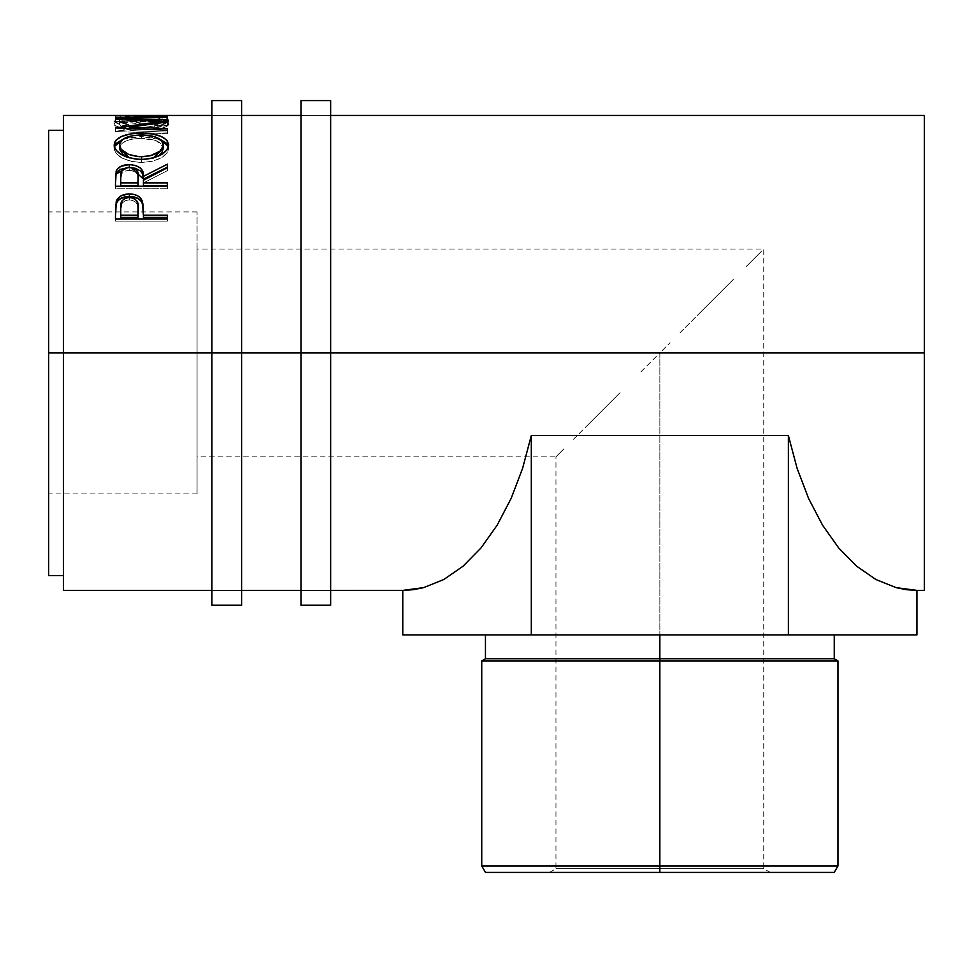 <?xml version="1.0" encoding="UTF-8"?>
<svg xmlns="http://www.w3.org/2000/svg" width="973" height="973" viewBox="0 0 973 973"><rect width="100%" height="100%" fill="white"/><g stroke="black" fill="none" stroke-linecap="round" stroke-linejoin="round"><path stroke-width="0.73" stroke-dasharray="4.87 3.65" d="M211.919 352.919L211.919 100.596L211.919 352.919L241.596 352.919L211.919 352.919L211.919 590.392L211.919 352.919L241.596 352.919L241.596 590.392L241.596 352.919L211.919 352.919L211.919 115.446L211.919 590.392L211.919 115.446L211.919 352.919L241.596 352.919L211.919 352.919L241.596 352.919L241.596 115.446L241.596 605.242L241.596 115.446L241.596 352.919L211.919 352.919L211.919 605.242L211.919 352.919M241.596 100.596L241.596 352.919L241.596 100.596M300.973 352.919L300.973 100.596L300.973 352.919L330.65 352.919L300.973 352.919L300.973 590.392L300.973 352.919L330.65 352.919L330.65 590.392L330.65 352.919L300.973 352.919L300.973 115.446L300.973 590.392L300.973 115.446L300.973 352.919L330.65 352.919L300.973 352.919L330.65 352.919L330.65 115.446L330.65 605.242L330.65 115.446L330.65 352.919L300.973 352.919L300.973 605.242L300.973 352.919M330.65 100.596L330.65 352.919L330.65 100.596M659.852 868.694L555.96 868.694L659.852 868.694L659.852 872.404L659.852 868.694L555.96 868.694L659.852 868.694L659.852 352.919L659.852 868.694L659.852 352.919L639.577 373.182L659.852 352.919L197.069 352.919L659.852 352.919L197.069 352.919L197.069 493.919L197.069 352.919L48.65 352.919L197.069 352.919L48.65 352.919L48.65 493.919L48.65 130.285L48.65 493.919L48.65 352.919L197.069 352.919L197.069 211.919L197.069 493.919L197.069 249.027L197.069 352.919L659.852 352.919L670.032 342.739L659.852 352.919L659.852 868.694L763.744 868.694L659.852 868.694L659.852 872.404L549.526 872.404L659.852 872.404L659.852 865.97L837.96 865.97L659.852 865.97L659.852 658.757L834.25 658.757L659.852 658.757L659.852 634.919L834.25 634.919L485.454 634.919L834.25 634.919L485.454 634.919L659.852 634.919L659.852 658.757L485.454 658.757L659.852 658.757L659.852 660.898L837.96 660.898L659.852 660.898L659.852 865.97L481.744 865.97L659.852 865.97L659.852 872.404L834.25 872.404L485.454 872.404L659.852 872.404L659.852 868.694L763.744 868.694L659.852 868.694M620.093 392.678L586.391 426.381L620.093 392.678M573.462 439.31L602.129 410.642L573.462 439.31M549.526 872.404L555.96 868.694L555.96 456.811L563.866 448.906L555.96 456.811L197.069 456.811M63.488 352.919L63.488 115.446L63.488 352.919L924.35 352.919L63.488 352.919L63.488 575.554L63.488 130.285L63.488 590.392L63.488 352.919M924.35 115.446L924.35 590.392L924.35 115.446M162.065 115.446L162.065 119.533L162.065 115.957L162.065 119.399L142.082 119.399L142.082 115.957L142.082 119.399L167.392 119.533L167.392 115.446M136.755 115.446L136.755 119.533L136.755 115.957L136.755 119.399L120.774 119.399L120.774 115.957L120.774 119.399L142.082 119.533L142.082 115.446M115.446 115.446L115.446 119.533L120.774 119.533L120.774 115.446M123.68 125.651L128.095 124.775L121.564 122.586L119.533 119.825L125.602 117.551L150.195 116.93L161.98 118.706L163.318 119.886L162.868 121.443L154.731 124.775L157.821 125.943L166.018 123.206L168.086 121.722L168.694 120.032L166.614 118.244L163.707 117.49L155.546 116.651L121.686 117.149L115.921 118.402L114.145 120.652L116.772 123.206L123.68 125.651M914.292 590.356L896.182 587.656L875.907 579.519L856.581 566.152L838.641 547.884L822.513 525.116L808.551 498.383L797.094 468.305L788.385 435.563L531.307 435.563L522.61 468.305L511.153 498.383L497.191 525.116L481.063 547.884L463.124 566.152L443.797 579.519L423.523 587.656L405.413 590.356M48.65 575.554L48.65 211.919L48.65 575.554M128.095 124.775L124.97 125.943L124.97 129.482L124.97 125.943C117.684 124.179 114.06 122.306 114.109 120.324L114.109 123.948L114.109 120.324C115.276 117.441 124.276 116.103 141.109 116.31L141.109 120.007L141.109 116.31L159.633 116.955L159.633 120.64L159.633 116.955C165.884 117.551 168.913 118.682 168.718 120.336L168.718 123.96L168.718 120.336C168.73 122.306 165.094 124.167 157.821 125.943L157.821 129.482L157.821 125.943L154.731 124.775L154.731 128.339L154.731 124.775C160.436 123.376 163.318 121.893 163.391 120.324L163.391 123.96L163.391 120.324C162.625 117.855 155.315 116.663 141.462 116.748L141.462 120.433L141.462 116.748C127.743 116.663 120.409 117.83 119.436 120.263L119.436 123.899C120.409 121.503 127.755 120.348 141.462 120.433C155.303 120.348 162.613 121.528 163.391 123.96C163.33 125.505 160.436 126.964 154.731 128.339L157.821 129.482C165.094 127.743 168.73 125.906 168.718 123.96C168.901 122.33 165.872 121.224 159.633 120.64L141.109 120.007C124.301 119.788 115.288 121.114 114.109 123.948C114.072 125.906 117.684 127.755 124.97 129.482L128.095 128.339L128.095 124.775L128.095 128.339C122.294 126.94 119.411 125.468 119.436 123.899L119.436 120.263L121.078 122.294M128.095 128.339L123.68 129.202L114.741 125.322L114.534 122.939L121.686 120.834L155.546 120.336L166.614 121.905L168.694 123.668L168.086 125.335L166.018 126.794L157.821 129.482L154.731 128.339L162.868 125.055L163.318 123.522L161.98 122.367L145.914 120.482L125.602 121.236L120.993 122.33L119.557 124.435L121.564 126.186L128.095 128.339M115.446 119.156L115.446 115.957L115.446 119.667L167.392 119.667L167.392 115.957L167.392 119.667L115.446 119.667L120.774 119.533L120.774 115.702M136.755 119.156L142.082 119.156L136.755 119.533L136.755 115.702M142.082 119.156L142.082 115.702M162.065 119.156L167.392 119.156L162.065 119.533L162.065 115.702M167.392 119.156L167.392 115.836M120.774 119.156L115.446 119.533L115.446 115.836M167.392 130.248L167.392 133.727L167.392 132.158L129.932 130.601L167.392 125.578L167.392 121.966L167.392 125.578L129.932 130.601L129.932 128.57L129.932 130.601L167.392 132.158L167.392 130.248L167.392 133.727L115.446 131.464L158.064 125.468L115.446 121.443L167.392 120.591L167.392 116.906L167.392 120.591L115.446 121.443L115.446 117.769L115.446 121.528L115.446 117.855L115.446 121.528L158.064 125.468L158.064 123.109L158.064 125.468L115.446 131.258L115.446 127.743L115.446 131.464L115.446 127.95L115.446 131.464L167.392 133.727L167.392 128.655M167.392 125.578L167.392 121.722L167.392 125.335L130.005 121.832L167.392 125.578M130.005 118.171L130.005 121.832L130.005 118.171M167.392 117.465L167.392 121.151L130.005 121.832L167.392 121.151L167.392 117.465M122.902 139.309L141.389 136.585L141.389 134.955L141.389 136.585L160.217 139.443M168.536 146.546L168.718 148.139C167.295 156.495 158.271 161.275 141.644 162.467L141.644 159.45L141.644 162.467C124.958 161.384 115.775 156.677 114.109 148.334L114.291 146.668M114.559 145.816L114.23 149.623L116.201 153.503L122.209 158.161L131.173 161.348L141.644 162.467L152.104 161.323L160.898 157.991L166.797 153.308L168.609 149.416L168.244 145.646M160.752 139.65L151.885 137.315L141.389 136.585L130.808 137.327L121.905 139.698M163.306 147.178L163.391 148.224L163.172 146.643L155.996 140.562L141.389 138.361L149.988 139.017L157.2 141.049L161.834 144.259L163.306 147.178M139.188 138.397L141.389 138.361L141.389 134.955L141.389 138.361C127.84 138.713 120.53 142.009 119.436 148.224L121.066 144.272L125.687 141.085L132.815 139.03L139.188 138.397M129.445 157.881L141.62 159.84L153.235 158.003L141.62 159.84L135.113 159.329L128.679 157.59M159.888 154.391L157.176 156.203M115.446 178.947L115.446 181.671L115.446 178.947M167.392 167.137L167.392 170.64L167.392 167.745L167.392 170.64L143.408 182.973L143.408 180.273L143.408 182.973L167.392 170.64L167.392 167.745M143.408 185.551L143.408 182.973L143.408 185.551M167.392 185.551L167.392 188.798L167.392 186.184L167.392 188.798L115.446 188.798L115.446 181.671L115.446 188.798L167.392 188.798L167.392 186.184M128.193 170.421L131.623 170.555L135.515 172.063L137.558 174.666L138.154 179.154C139.103 174.216 136.147 171.284 129.324 170.372L129.324 167.465L129.324 170.372C122.659 171.26 119.813 174.143 120.774 179.008L122.014 173.243L125.018 171.151L128.193 170.421M120.774 185.551L120.774 176.247L120.774 185.551M115.446 210.764L115.446 212.99L115.446 210.764M143.408 214.425L143.408 217.38L143.408 214.425M167.392 217.38L167.392 221.151L167.392 219.059L167.392 221.151L115.446 221.151L115.446 212.99L115.446 221.151L167.392 221.151L167.392 219.059M115.848 205.437L115.702 206.519M128.278 199.927L131.671 200.085L135.539 201.849L137.607 204.914L138.202 210.192C139.115 204.366 136.171 200.924 129.397 199.866L129.397 197.434L129.397 199.866C122.744 200.876 119.874 204.208 120.774 209.876L122.087 203.15L125.14 200.742L128.278 199.927M120.774 217.38L120.774 207.602L120.774 217.38M916.931 590.392L896.182 587.656L875.907 579.519L856.581 566.152L838.641 547.884L822.513 525.116L808.551 498.383L797.094 468.305L788.385 435.563L788.385 634.919L916.931 634.919L788.385 634.919L788.385 435.563L531.307 435.563L531.307 634.919L788.385 634.919L531.307 634.919L531.307 435.563L522.61 468.305L511.153 498.383L497.191 525.116L481.063 547.884L463.124 566.152L443.797 579.519L423.523 587.656L402.773 590.392M402.773 634.919L531.307 634.919L402.773 634.919M481.744 660.898L659.852 660.898L481.744 660.898M680.115 332.644L717.575 295.196L680.115 332.644M733.314 279.458L699.611 313.16L733.314 279.458M761.75 251.022L746.242 266.529L761.75 251.022M197.069 352.919L197.069 249.027L197.069 352.919M659.852 872.404L770.178 872.404L659.852 872.404M241.596 590.392L211.919 590.392L241.596 590.392M241.596 115.446L211.919 115.446L241.596 115.446M330.65 590.392L300.973 590.392L330.65 590.392M330.65 115.446L300.973 115.446L330.65 115.446M197.069 493.919L48.65 493.919M197.069 211.919L48.65 211.919M770.178 872.404L763.744 868.694L763.744 249.027L197.069 249.027"/><path stroke-width="1.46" d="M211.919 605.242L211.919 352.919L63.488 352.919L63.488 115.446L63.488 352.919L48.65 352.919L48.65 130.285L48.65 352.919L211.919 352.919L211.919 100.596L211.919 352.919L241.596 352.919L241.596 100.596L241.596 352.919L211.919 352.919L211.919 605.242L241.596 605.242L241.596 352.919L330.65 352.919L330.65 100.596L330.65 352.919L300.973 352.919L300.973 605.242L330.65 605.242L330.65 352.919L924.35 352.919L924.35 115.446L330.65 115.446M241.596 605.242L241.596 352.919L300.973 352.919L300.973 605.242M300.973 100.596L300.973 352.919L300.973 100.596L330.65 100.596M330.65 605.242L330.65 352.919L924.35 352.919L924.35 115.446M659.852 865.97L659.852 872.404L834.25 872.404L485.454 872.404L659.852 872.404L659.852 865.97L837.96 865.97L659.852 865.97L659.852 660.898L837.96 660.898L659.852 660.898L659.852 865.97L481.744 865.97L659.852 865.97M659.852 658.757L659.852 660.898L481.744 660.898L659.852 660.898L659.852 658.757L834.25 658.757L659.852 658.757L659.852 634.919L659.852 658.757L485.454 658.757L659.852 658.757M167.392 219.059L115.446 219.059L116.225 201.472C118.22 196.558 122.598 194.041 129.373 193.943C136.305 194.028 140.696 196.643 142.557 201.788L142.557 204.148L140.89 200.961L137.911 198.407L129.373 196.424L129.373 193.943L129.373 196.424L120.993 198.334L117.976 200.754L116.225 203.831L116.225 201.472L115.446 212.99L116.225 203.831C118.22 198.991 122.598 196.522 129.373 196.424C136.342 196.534 140.732 199.1 142.557 204.148L143.408 215.228L167.392 215.228L167.392 219.059L115.446 219.059L115.568 205.96L116.93 199.842L120.993 195.877L128.254 193.968L133.885 194.393L137.911 195.95L140.89 198.553L143.055 204.281L143.408 215.228L167.392 215.228L167.392 219.059L167.392 217.38L143.408 217.38L167.392 217.38M131.221 167.599L143.408 179.129L143.408 176.368L167.392 164.194L167.392 167.745L143.408 180.273L143.408 182.9L167.392 182.9L167.392 186.184L115.446 186.184L115.556 174.982L116.821 169.752L120.834 166.322L129.336 164.595L135.709 165.459L140.562 168.147L142.52 171.017L143.408 176.368L167.392 164.194L167.392 167.745L143.408 180.273L143.408 182.9L167.392 182.9L167.392 186.184L167.392 185.551L143.408 185.551L167.392 185.551M114.23 146.388L114.559 142.532L115.994 140.161L121.905 136.317L130.808 133.909L138.689 133.192L151.922 133.897L160.776 136.281L166.748 140.027L168.718 144.88L166.797 150.146L160.898 154.902L152.104 158.283L144.32 159.377L136.317 159.171L126.405 156.921L122.209 155.06L116.201 150.341L114.23 146.388M167.392 116.906L115.446 117.769L158.064 121.856L115.446 127.95L167.392 130.248L167.392 128.655L129.932 127.074L129.932 128.57L129.932 127.074L167.392 121.966L130.005 118.171L167.392 121.966L129.932 127.074L167.392 128.655L167.392 130.248L115.446 127.95L158.064 121.856L115.446 117.769L167.392 116.906L130.005 118.171L130.005 119.01L130.005 118.171L167.392 117.465M211.919 115.446L63.488 115.446M162.065 115.836L167.392 115.836L162.065 115.836M162.065 115.702L142.082 115.702M136.755 115.836L142.082 115.836L136.755 115.836M136.755 115.702L120.774 115.702M115.446 115.836L167.392 115.836M63.488 590.392L63.488 352.919L63.488 590.392L211.919 590.392M924.35 590.392L924.35 352.919L924.35 590.392L914.292 590.356M522.61 468.305L531.307 435.563L788.385 435.563L797.094 468.305L808.551 498.383L822.513 525.116L838.641 547.884L856.581 566.152L875.907 579.519L896.182 587.656L906.52 589.711L916.931 590.392L916.931 634.919L531.307 634.919L531.307 435.563L788.385 435.563L788.385 634.919L788.385 435.563L797.094 468.305L808.551 498.383L822.513 525.116L838.641 547.884L856.581 566.152L875.907 579.519L896.182 587.656L916.931 590.392L916.931 634.919L402.773 634.919L402.773 590.392L413.184 589.711L423.523 587.656L443.797 579.519L463.124 566.152L481.063 547.884L497.191 525.116L511.153 498.383L522.61 468.305L531.307 435.563L531.307 634.919L402.773 634.919L402.773 590.392L423.523 587.656L443.797 579.519L463.124 566.152L481.063 547.884L497.191 525.116L511.153 498.383L522.61 468.305M405.413 590.356L330.65 590.392M48.65 575.554L48.65 352.919L48.65 575.554L63.488 575.554M121.078 122.294L128.095 124.775M158.064 121.856L158.064 123.109L158.064 121.856M167.392 128.655L167.392 130.248M141.389 133.143L141.389 134.955L141.389 133.143C124.544 133.41 115.446 137.4 114.109 145.086C115.787 153.564 124.958 158.356 141.644 159.45C158.271 158.234 167.295 153.369 168.718 144.88C167.21 137.327 158.1 133.423 141.389 133.143M168.609 146.874L166.748 143.359L160.217 139.443L168.536 146.546M114.291 146.668L122.902 139.309L115.994 143.481L114.218 147.057M119.533 149.27L119.436 144.977C120.53 138.653 127.84 135.32 141.389 134.955C155.048 135.283 162.382 138.628 163.391 144.977C162.333 151.849 155.084 155.789 141.62 156.775L141.62 159.84L141.62 156.775C128.059 155.838 120.652 151.897 119.436 144.977L119.436 148.224L129.445 157.881L123.133 154.439L119.533 149.27M157.176 156.203L153.235 158.003L163.391 148.224L161.859 152.42L159.827 154.439M163.391 148.224L163.391 144.977L163.391 148.224M130.978 167.587L135.709 168.39L140.562 171.029L142.52 173.851L143.408 179.129L167.392 167.137L143.408 179.129L143.408 176.368C144.089 169.351 139.394 165.422 129.336 164.595L129.336 167.538L129.336 164.595C122.391 164.741 118.001 166.93 116.152 171.151L115.446 186.184L167.392 186.184M128.193 167.514L125.018 168.268L122.014 170.397L120.774 176.247C119.788 171.333 122.634 168.402 129.324 167.465L120.834 169.241L117.83 171.345L116.152 173.997L127.512 167.587M167.392 167.745L167.392 167.137M143.408 182.9L143.408 185.551L143.408 182.9M138.081 185.551L120.774 185.551L138.081 185.551L138.154 179.154L138.081 185.551M138.154 176.381L138.154 179.141L137.935 173.328L136.792 170.421L133.739 168.256L129.324 167.465C136.159 168.426 139.103 171.406 138.154 176.393L138.154 179.117M138.154 176.393L138.081 182.9L120.774 182.9L120.774 185.551L120.774 182.9L138.081 182.9L138.154 176.393M120.774 176.247L120.774 182.9L120.774 176.247M142.557 204.148L143.408 214.425L142.557 204.148M143.408 215.228L143.408 217.38L143.408 215.228M138.081 217.38L120.774 217.38L138.081 217.38L138.202 210.192L138.081 217.38M138.202 207.918L138.081 215.228L137.984 204.318L136.828 200.9L133.763 198.346L129.397 197.434L125.14 198.334L122.087 200.766L120.774 207.602C119.861 201.885 122.732 198.504 129.397 197.434C136.184 198.553 139.115 202.043 138.202 207.918L138.202 210.132M138.081 215.228L120.774 215.228L120.774 217.38L120.774 215.228L138.081 215.228M120.774 207.602L120.774 215.228L120.774 207.602M139.431 156.726L150.122 155.838L159.888 151.241L163.306 146.035L161.834 140.939L153.856 136.488L143.59 134.992L132.815 135.636L123.036 139.224L119.533 143.919L121.114 149.258L128.679 154.488L139.431 156.726M211.919 100.596L241.596 100.596M834.25 634.919L834.25 658.757L837.96 660.898L837.96 865.97L834.25 872.404M48.65 130.285L63.488 130.285M300.973 115.446L241.596 115.446M241.596 590.392L300.973 590.392M485.454 634.919L485.454 658.757L481.744 660.898L481.744 865.97L485.454 872.404"/></g></svg>
